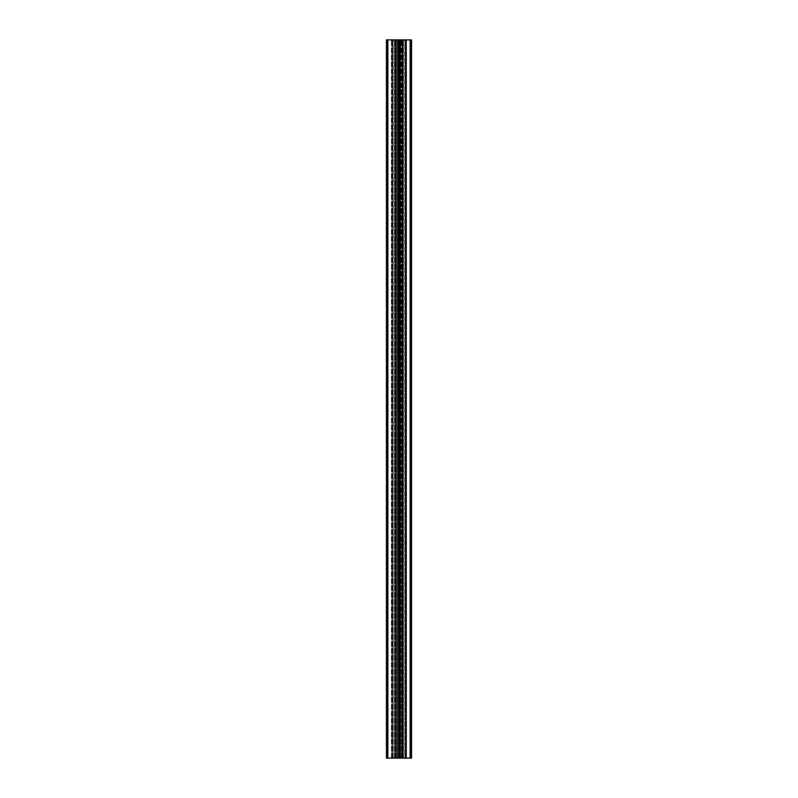 <?xml version="1.0" encoding="UTF-8"?>
<svg xmlns="http://www.w3.org/2000/svg" width="798" height="798" viewBox="0 0 798 798"><rect width="100%" height="100%" fill="white"/><g stroke="black" fill="none" stroke-linecap="round" stroke-linejoin="round"><path stroke-width="0.6" stroke-dasharray="3.99 2.99" d="M397.424 39.9L396.317 39.9L397.683 39.9L397.424 758.1L396.317 758.1L396.317 39.9L396.317 758.1L397.683 758.1L397.683 39.9L400.207 39.9L397.683 39.9L397.683 758.1L397.424 39.9M396.436 758.1L396.436 39.9M396.506 758.1L396.506 39.9L396.506 758.1M403.519 39.9L406.561 39.9L403.519 39.9L403.519 758.1L402.89 758.1L402.89 39.9L402.89 758.1L406.561 758.1L405.803 758.1L405.803 39.9L405.803 758.1L403.519 758.1L403.519 39.9M403 758.1L403 39.9M397.673 758.1L397.673 39.9L399 39.9L399 758.1L392.895 758.1L392.895 39.9L393.214 758.1L392.895 39.9L386.431 39.9L392.197 39.9L388.008 39.9L388.008 758.1L388.008 39.9L388.008 758.1L392.197 758.1L391.439 758.1L391.439 39.9L391.439 758.1L388.008 758.1L388.008 39.9L386.791 39.9L386.791 758.1L386.791 39.9L386.791 758.1L388.008 758.1L386.791 758.1L386.791 39.9L386.431 758.1L386.431 39.9L386.431 758.1L387.868 758.1L387.509 39.9L391.888 39.9L387.509 39.9L387.509 758.1L387.868 39.9M397.673 39.9L392.895 39.9L392.895 758.1L396.057 758.1L396.057 39.9L396.057 758.1L395.628 39.9L395.628 758.1L387.868 758.1L391.888 758.1L391.888 39.9L391.888 758.1L387.509 758.1L387.509 39.9L387.509 758.1L391.888 758.1L391.888 39.9L391.888 758.1L387.868 758.1M395.489 758.1L393.214 758.1L393.214 39.9L393.214 758.1L395.489 758.1L395.489 39.9L395.489 758.1M398.791 758.1L398.791 39.9M399 39.9L405.105 39.9L401.943 39.9L405.105 39.9L405.105 758.1L405.105 39.9L401.943 39.9L402.372 758.1L402.372 39.9L411.569 39.9L406.561 39.9L409.992 39.9L409.992 758.1L409.992 39.9L409.992 758.1L406.561 758.1L406.561 39.9L406.561 758.1L409.992 758.1L409.992 39.9L411.209 39.9L411.209 758.1L411.209 39.9L411.209 758.1L409.992 758.1L411.209 758.1L411.569 39.9L411.569 758.1L411.569 39.9L411.569 758.1L402.372 758.1L402.372 39.9M399 758.1L399.209 39.9M399.209 758.1L400.327 758.1L400.327 39.9M402.372 758.1L405.105 758.1L401.943 758.1L401.943 39.9L401.943 758.1L402.511 758.1L400.327 758.1M402.511 758.1L404.786 758.1L404.786 39.9L404.786 758.1L402.511 758.1L402.511 39.9L402.511 758.1M401.943 758.1L401.943 39.9M405.105 758.1L405.105 39.9L405.105 758.1M394.481 39.9L392.197 39.9L395.11 39.9L394.481 39.9L394.481 758.1L392.197 758.1L392.197 39.9L392.197 758.1L395.11 758.1L394.481 758.1L394.481 39.9M395 758.1L395 39.9M395.628 758.1L395.628 39.9M396.057 758.1L396.057 39.9M410.132 758.1L406.112 758.1L410.491 758.1L410.491 39.9L410.491 758.1L410.491 39.9L406.112 39.9L410.491 39.9L410.491 758.1L406.112 758.1L406.112 39.9L406.112 758.1L406.112 39.9L406.112 758.1L410.132 758.1L410.132 39.9M400.207 758.1L397.683 758.1L400.207 758.1L400.207 39.9L401.574 39.9L400.207 39.9L400.207 758.1L401.574 758.1L400.207 758.1M401.384 758.1L401.125 39.9L401.384 758.1M400.466 758.1L400.466 39.9L400.466 758.1M395.11 758.1L395.11 39.9L395.11 758.1M401.574 758.1L401.574 39.9L401.574 758.1M401.464 758.1L401.464 39.9"/><path stroke-width="1.2" d="M410.132 758.1L411.569 758.1L411.569 39.9L402.372 39.9L402.372 758.1L410.132 758.1L410.132 39.9M400.327 758.1L400.327 39.9L399 39.9L399 758.1L401.943 758.1L402.372 39.9M400.327 39.9L401.943 39.9M399.209 758.1L399.209 39.9M399 39.9L386.431 39.9L386.431 758.1L387.868 758.1L387.868 39.9M399 758.1L398.791 39.9M398.791 758.1L397.673 758.1L397.673 39.9M396.057 39.9L396.057 758.1L397.673 758.1M396.057 758.1L395.628 39.9M395.628 758.1L387.868 758.1"/></g></svg>
